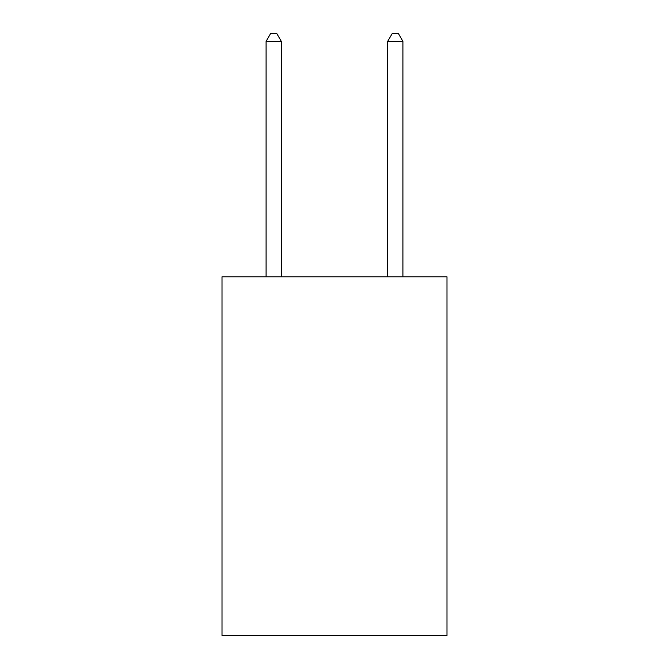 <?xml version="1.0" encoding="UTF-8"?>
<svg xmlns="http://www.w3.org/2000/svg" width="669" height="669" viewBox="0 0 669 669"><rect width="100%" height="100%" fill="white"/><g stroke="black" fill="none" stroke-linecap="round" stroke-linejoin="round"><path stroke-width="1" d="M446.992 276.799L446.992 635.55L222.008 635.55L222.008 276.799L446.992 276.799M281.298 276.799L281.298 41.353L266.095 41.353L266.095 276.799M266.095 41.353L270.652 33.45L276.732 33.45L281.298 41.353M402.905 276.799L402.905 41.353L387.702 41.353L387.702 276.799M387.702 41.353L392.268 33.45L398.348 33.45L402.905 41.353"/></g></svg>

